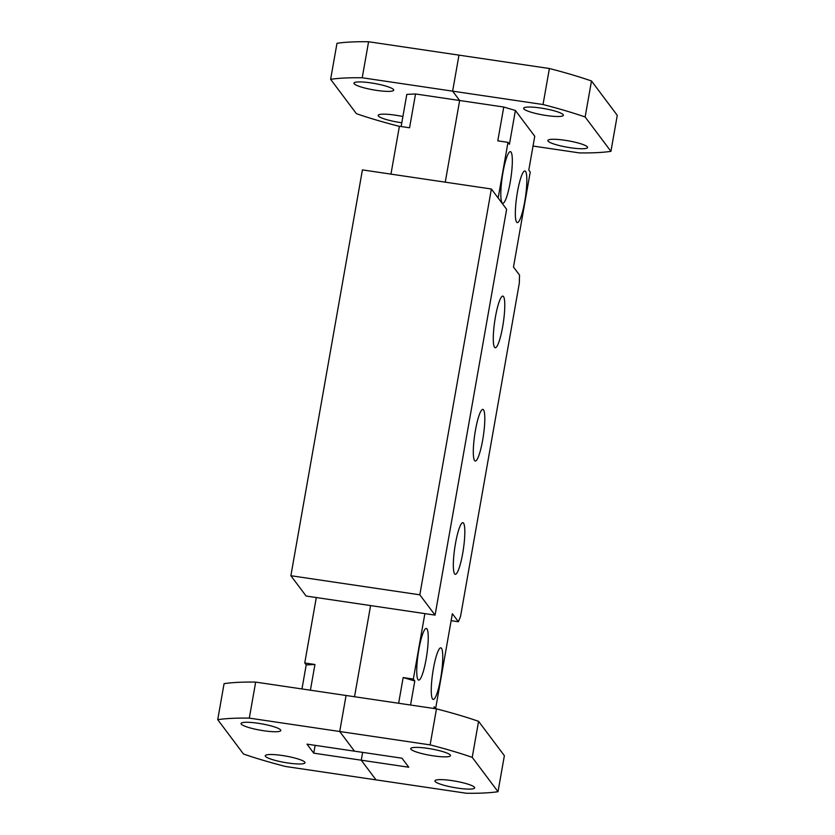 <?xml version="1.0" encoding="UTF-8"?>
<svg xmlns="http://www.w3.org/2000/svg" width="835" height="835" viewBox="0 0 835 835"><rect width="100%" height="100%" fill="white"/><g stroke="black" fill="none" stroke-linecap="round" stroke-linejoin="round"><path stroke-width="1.25" d="M435.066 615.124L506.626 209.303L491.377 188.992L362.421 169.902L290.872 575.722L306.111 596.033L435.066 615.124L306.111 596.033L290.872 575.722L419.817 594.812L290.872 575.722L362.421 169.902L491.377 188.992L419.817 594.812L435.066 615.124L506.626 209.303L491.377 188.992L419.817 594.812L435.066 615.124M524.724 201.621A26.094 4.352 98.4 0 0 524.13 171.238A26.094 4.352 98.4 0 0 517.46 191.956A26.094 4.352 98.4 0 0 516.604 222.12A26.094 4.352 98.4 0 0 524.724 201.621M502.66 326.756A26.094 4.352 98.4 0 0 502.065 296.373A26.094 4.352 98.4 0 0 495.405 317.081A26.094 4.352 98.4 0 0 494.539 347.245A26.094 4.352 98.4 0 0 502.66 326.756M482.682 440.045A26.094 4.352 98.4 0 0 482.087 409.661A26.094 4.352 98.4 0 0 475.428 430.369A26.094 4.352 98.4 0 0 474.562 460.544A26.094 4.352 98.4 0 0 482.682 440.045M462.705 553.334A26.094 4.352 98.4 0 0 462.11 522.95A26.094 4.352 98.4 0 0 455.451 543.668A26.094 4.352 98.4 0 0 454.584 573.833A26.094 4.352 98.4 0 0 462.705 553.334M440.64 678.469A26.094 4.352 98.4 0 0 440.055 648.085A26.094 4.352 98.4 0 0 433.386 668.793A26.094 4.352 98.4 0 0 432.52 698.958A26.094 4.352 98.4 0 0 440.64 678.469M426.121 659.118A26.094 4.352 98.4 0 0 425.526 628.734A26.094 4.352 98.4 0 0 418.867 649.453A26.094 4.352 98.4 0 0 418.001 679.617A26.094 4.352 98.4 0 0 426.121 659.118M510.206 182.28A26.094 4.352 98.4 0 0 509.611 151.897A26.094 4.352 98.4 0 0 502.941 172.605A26.094 4.352 98.4 0 0 502.075 202.78A26.094 4.352 98.4 0 0 510.206 182.28M433.866 708.456L435.609 708.717L452.361 613.694L458.415 621.751L451.13 620.676M458.415 621.751L460.576 616.272L519.318 283.159L519.537 275.112L513.483 267.054L530.246 172.02L528.795 170.09L534.755 136.262L515.393 110.471L503.766 107.026L459.647 100.503L445.253 182.155L459.647 100.503L452.633 91.151L458.979 55.131L549.388 68.512A160.049 25.718 -170 0 1 591.493 80.974L617.274 115.334L610.928 151.344A160.049 25.718 10 0 1 579.333 152.899L533.033 146.041M503.766 107.026L497.796 140.844L507.983 142.357L498.161 198.031M403.169 677.55L414.797 680.984L413.346 679.053L403.169 677.55L398.629 703.268M413.346 679.053L424.879 613.621M354.52 696.734L370.594 605.584L354.52 696.734M414.797 680.984L410.559 705.032M435.609 708.717L434.158 706.786L433.856 708.477M507.983 142.357L509.433 144.288L515.393 110.471M401.134 126.544L406.802 94.397L415.538 93.969L459.647 100.503L452.633 91.151L458.979 55.131L368.579 41.75A160.049 25.718 10 0 0 336.985 43.295L330.629 79.315A160.049 25.718 -170 0 1 362.223 77.77L368.579 41.75M415.538 93.969L409.567 127.786L399.391 126.283L390.957 174.118M314.941 664.493L306.205 664.91L304.754 662.98L314.941 664.493L310.401 690.211M304.754 662.98L316.298 597.547M306.205 664.91L301.967 688.958M427.802 748.379A20.176 3.246 -170 0 0 410.726 748.619A20.176 3.246 -170 0 0 433.407 755.863A20.176 3.246 -170 0 0 450.472 755.623A20.176 3.246 -170 0 0 427.802 748.379M451.996 780.621A20.176 3.246 -170 0 0 434.931 780.861A20.176 3.246 -170 0 0 457.611 788.104A20.176 3.246 -170 0 0 474.677 787.864A20.176 3.246 -170 0 0 451.996 780.621M313.751 753.17L306.977 744.142L354.478 751.166L339.72 731.502L346.066 695.482L436.475 708.863L430.119 744.883L339.72 731.502L346.066 695.482L255.667 682.101L249.31 718.121L339.72 731.502L354.478 751.166L401.99 758.201L408.764 767.229L361.252 760.194L362.64 752.377L361.252 760.194L376.021 779.869L361.252 760.194L313.751 753.17L315.129 745.342M249.31 718.121A160.049 25.718 10 0 0 217.726 719.666L243.507 754.026A160.049 25.718 10 0 0 285.612 766.488L466.421 793.25A160.049 25.718 -170 0 0 498.015 791.705L472.224 757.345A160.049 25.718 -170 0 0 430.119 744.883M472.224 757.345L478.58 721.325A160.049 25.718 -170 0 0 436.475 708.863M478.58 721.325L504.371 755.685L498.015 791.705M282.324 755.508A20.176 3.246 -170 0 0 265.259 755.748A20.176 3.246 -170 0 0 287.939 762.992A20.176 3.246 -170 0 0 305.005 762.752A20.176 3.246 -170 0 0 282.324 755.508M258.13 723.267A20.176 3.246 -170 0 0 241.065 723.507A20.176 3.246 -170 0 0 263.745 730.75A20.176 3.246 -170 0 0 280.81 730.51A20.176 3.246 -170 0 0 258.13 723.267M217.726 719.666L224.072 683.656A160.049 25.718 10 0 1 255.667 682.101M540.704 108.028A20.176 3.246 -170 0 0 523.639 108.258A20.176 3.246 -170 0 0 546.32 115.512A20.176 3.246 -170 0 0 563.385 115.272A20.176 3.246 -170 0 0 540.704 108.028M564.909 140.27A20.176 3.246 -170 0 0 547.843 140.51A20.176 3.246 -170 0 0 570.524 147.753A20.176 3.246 -170 0 0 587.59 147.513A20.176 3.246 -170 0 0 564.909 140.27M362.223 77.77L543.032 104.532L549.388 68.512M610.928 151.344L585.137 116.983L591.493 80.974M543.032 104.532A160.049 25.718 10 0 1 585.137 116.983M402.898 116.535A20.176 3.246 -170 0 0 395.237 115.157A20.176 3.246 -170 0 0 378.171 115.397A20.176 3.246 -170 0 0 400.852 122.641A20.176 3.246 -170 0 0 401.802 122.776M371.043 82.915A20.176 3.246 -170 0 0 353.967 83.145A20.176 3.246 -170 0 0 376.648 90.389A20.176 3.246 -170 0 0 393.713 90.159A20.176 3.246 -170 0 0 371.043 82.915M330.629 79.315L356.42 113.675A160.049 25.718 -170 0 0 398.525 126.137L401.144 126.523"/></g></svg>
